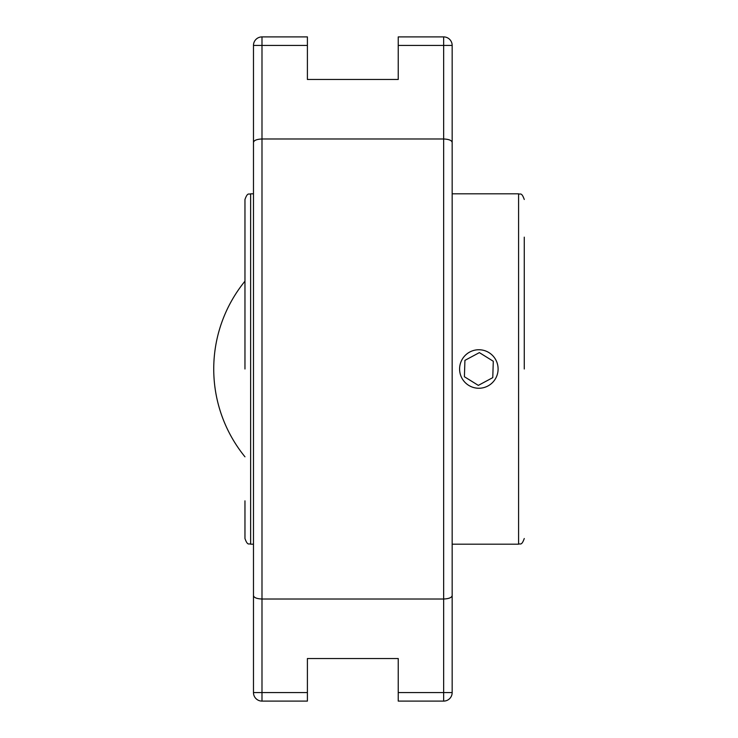 <?xml version="1.0" encoding="UTF-8"?>
<svg xmlns="http://www.w3.org/2000/svg" width="738" height="738" viewBox="0 0 738 738"><rect width="100%" height="100%" fill="white"/><g stroke="black" fill="none" stroke-linecap="round" stroke-linejoin="round"><path stroke-width="1.11" d="M452.163 639.274L452.163 98.726M253.475 113.993L253.475 606.82M261.99 36.9A8.515 8.515 0 0 0 253.475 45.415L253.475 692.585A8.515 8.515 0 0 0 261.99 701.1L307.405 701.1L307.405 658.527L398.234 658.527L398.234 701.1L443.649 701.1A8.515 8.515 0 0 0 452.163 692.585L452.163 45.415A8.515 8.515 0 0 0 443.649 36.9L398.234 36.9L398.234 79.473L307.405 79.473L307.405 36.9L261.99 36.9L261.99 45.415L307.405 45.415M261.99 701.1L261.99 599.016L443.649 599.016C448.953 598.767 451.794 597.605 452.163 595.529M253.475 595.529C253.844 597.605 256.686 598.767 261.99 599.016L261.99 138.984L443.649 138.984C448.953 139.233 451.794 140.395 452.163 142.471M253.475 45.415L261.99 45.415L261.99 138.984C256.686 139.233 253.844 140.395 253.475 142.471M244.961 281.187A139.085 139.085 0 0 0 244.961 456.813M244.961 500.844L244.961 538.519C247.756 546.36 249.057 543.122 250.634 544.192L250.634 193.808L253.475 193.808M250.634 193.808C249.057 194.878 247.756 191.64 244.961 199.481L244.961 369M524.266 369L524.266 237.156M495.816 359.904A19.253 19.253 0 0 1 478.242 388.243A19.253 19.253 0 0 1 462.486 358.853A19.253 19.253 0 0 1 495.816 359.904M478.325 385.384L464.405 376.74L464.922 360.365L479.368 352.616L493.288 361.26L492.772 377.635L478.325 385.384M307.405 692.585L253.475 692.585M443.649 36.9L443.649 45.415L452.163 45.415M452.163 692.585L443.649 692.585L443.649 701.1M398.234 45.415L443.649 45.415L443.649 692.585L398.234 692.585M452.163 193.808L518.583 193.808L518.583 544.192C520.17 543.122 521.471 546.36 524.266 538.519M250.634 544.192L253.475 544.192M452.163 544.192L518.583 544.192M518.583 193.808C520.17 194.878 521.471 191.64 524.266 199.481"/></g></svg>
